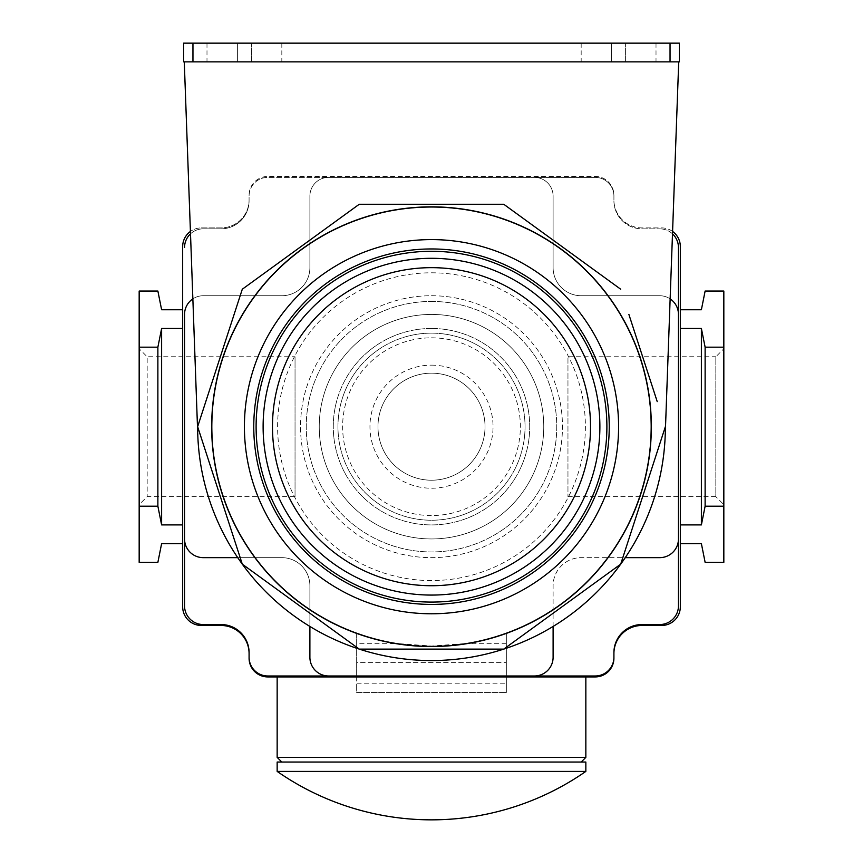 <?xml version="1.0" encoding="UTF-8"?>
<svg xmlns="http://www.w3.org/2000/svg" width="863" height="863" viewBox="0 0 863 863"><rect width="100%" height="100%" fill="white"/><g stroke="black" fill="none" stroke-linecap="round" stroke-linejoin="round"><path stroke-width="0.65" stroke-dasharray="4.32 3.24" d="M657.228 401.629L628.89 314.434M184.283 61.856L679.397 61.856L679.397 43.15L183.603 43.15L183.603 61.856L184.283 61.856L197.789 435.146A233.862 233.862 0 0 0 625.254 557.649A233.862 233.862 0 0 0 665.211 435.146L678.717 61.856M670.141 298.878A18.706 18.706 0 0 0 659.753 295.729L581.177 295.729A28.069 28.069 0 0 1 553.107 267.659L553.107 196.095A18.706 18.706 0 0 0 534.402 177.39L328.598 177.39A18.706 18.706 0 0 0 309.893 196.095L309.893 267.659A28.069 28.069 0 0 1 281.823 295.729L203.247 295.729A18.706 18.706 0 0 0 192.859 298.878M506.333 643.712L463.442 643.712A219.364 219.364 0 0 0 647.552 388.695A219.364 219.364 0 0 0 215.448 388.695A219.364 219.364 0 0 0 356.667 632.892L356.667 676.926L506.333 676.926L506.333 692.547L506.333 632.892L506.333 676.926L595.2 676.926A18.706 18.706 0 0 0 613.917 658.21L613.917 653.539A28.069 28.069 0 0 1 641.975 625.47L661.619 625.47A18.706 18.706 0 0 0 680.335 606.765L680.335 246.613A18.706 18.706 0 0 0 661.619 227.908L641.975 227.908A28.069 28.069 0 0 1 613.917 199.838L613.917 195.167A18.706 18.706 0 0 0 595.2 176.451L267.8 176.451A18.706 18.706 0 0 0 249.083 195.167L249.083 196.095A18.706 18.706 0 0 1 267.8 177.39L328.598 177.39A18.706 18.706 0 0 0 309.893 196.095L309.893 267.659A28.069 28.069 0 0 1 281.823 295.729L203.247 295.729A18.706 18.706 0 0 0 184.542 314.434M672.579 231.446A18.706 18.706 0 0 0 661.619 227.908L641.975 227.908A28.069 28.069 0 0 1 613.917 199.838L613.917 196.095A18.706 18.706 0 0 0 595.2 177.39L267.8 177.39A18.706 18.706 0 0 0 249.083 196.095L249.083 199.838A28.069 28.069 0 0 1 221.025 227.908L201.381 227.908A18.706 18.706 0 0 0 190.421 231.446M184.542 247.552A18.706 18.706 0 0 1 203.247 228.835L221.025 228.835A28.069 28.069 0 0 0 249.083 200.777A28.069 28.069 0 0 1 221.025 228.835L203.247 228.835A18.706 18.706 0 0 0 190.507 233.851M356.667 643.712L356.667 632.892A219.364 219.364 0 0 0 399.558 643.712L356.667 643.712L356.667 662.611L506.333 662.611L356.667 662.611L356.667 692.547L506.333 692.547L356.667 692.547L356.667 683.194L506.333 683.194L356.667 683.194L356.667 676.926L267.8 676.926A18.706 18.706 0 0 1 249.083 658.21L249.083 652.601A28.069 28.069 0 0 0 221.025 624.542L203.247 624.542A18.706 18.706 0 0 1 184.542 605.826M678.458 314.434A18.706 18.706 0 0 0 659.753 295.729L581.177 295.729A28.069 28.069 0 0 1 553.107 267.659L553.107 196.095A18.706 18.706 0 0 0 534.402 177.39L595.2 177.39A18.706 18.706 0 0 1 613.917 196.095L613.917 195.167A18.706 18.706 0 0 0 595.2 176.451L267.8 176.451A18.706 18.706 0 0 0 249.083 195.167L249.083 199.838A28.069 28.069 0 0 1 221.025 227.908L201.381 227.908A18.706 18.706 0 0 0 182.665 246.613L182.665 606.765A18.706 18.706 0 0 0 201.381 625.47L221.025 625.47A28.069 28.069 0 0 1 249.083 653.539M182.665 328.469L182.665 543.625L182.665 328.469L161.618 328.469L157.875 347.174L139.17 347.174L139.17 291.047L157.875 291.047L161.618 309.752L182.665 309.752M182.665 543.625L161.618 543.625L157.875 562.331L139.17 562.331L139.17 506.203L157.875 506.203L161.618 524.909L182.665 524.909M161.618 524.909L161.618 328.469M157.875 506.203L157.875 347.174M139.17 506.203L139.17 347.174M139.17 348.76L139.17 504.618L139.17 348.76L147.174 356.764L147.174 496.613L147.174 356.764L295.038 356.764L295.038 496.613L147.174 496.613L139.17 504.618M295.038 496.613L295.038 356.764M277.152 676.926L585.848 676.926L277.152 676.926M184.542 538.944A18.706 18.706 0 0 0 203.247 557.649L281.823 557.649A28.069 28.069 0 0 1 309.893 585.718L309.893 657.282A18.706 18.706 0 0 0 328.598 675.988M249.083 657.282A18.706 18.706 0 0 0 267.8 675.988M595.2 675.988A18.706 18.706 0 0 0 613.917 657.282M534.402 675.988A18.706 18.706 0 0 0 553.107 657.282L553.107 585.718A28.069 28.069 0 0 1 581.177 557.649L659.753 557.649A18.706 18.706 0 0 0 678.458 538.944M613.917 653.539L613.917 652.601A28.069 28.069 0 0 1 641.975 624.542L659.753 624.542A18.706 18.706 0 0 0 678.458 605.826M613.917 200.777A28.069 28.069 0 0 0 641.975 228.835L659.753 228.835L641.975 228.835A28.069 28.069 0 0 1 613.917 200.777M678.458 247.552A18.706 18.706 0 0 0 659.753 228.835A18.706 18.706 0 0 1 672.493 233.851M680.335 328.469L680.335 543.625L680.335 328.469L701.382 328.469L705.125 347.174L723.83 347.174L723.83 291.047L705.125 291.047L701.382 309.752L680.335 309.752M680.335 524.909L701.382 524.909L701.382 328.469M701.382 524.909L705.125 506.203L705.125 347.174M680.335 543.625L701.382 543.625L705.125 562.331L723.83 562.331L723.83 506.203L705.125 506.203M723.83 348.76L723.83 504.618L723.83 348.76L715.826 356.764L715.826 496.613L723.83 504.618M723.83 506.203L723.83 347.174M567.962 496.613L715.826 496.613L715.826 356.764L567.962 356.764L567.962 496.613L567.962 356.764M553.107 626.452L553.107 585.718A28.069 28.069 0 0 1 581.177 557.649L625.254 557.649M237.746 557.649L281.823 557.649A28.069 28.069 0 0 1 309.893 585.718L309.893 626.452M251.424 61.856L281.823 61.856L251.424 61.856L251.424 43.15L206.991 43.15L281.823 43.15L251.424 43.15L251.424 61.856M237.39 61.856L206.991 61.856L237.39 61.856L237.39 43.15L237.39 61.856M625.61 61.856L656.009 61.856L625.61 61.856L625.61 43.15L581.177 43.15L656.009 43.15L625.61 43.15L625.61 61.856M611.576 61.856L581.177 61.856L611.576 61.856L611.576 43.15L611.576 61.856M399.558 643.712L431.5 646.053L463.442 643.712M431.5 646.053A219.364 219.364 0 0 1 212.136 426.689A219.364 219.364 0 0 1 431.5 207.325A219.364 219.364 0 0 1 650.864 426.689A219.364 219.364 0 0 1 431.5 646.053A219.364 219.364 0 0 1 212.136 426.689A219.364 219.364 0 0 1 431.5 207.325A219.364 219.364 0 0 1 650.864 426.689A219.364 219.364 0 0 1 431.5 646.053M431.5 295.729A130.96 130.96 0 0 1 562.46 426.689A130.96 130.96 0 0 1 431.5 557.649A130.96 130.96 0 0 1 300.54 426.689A130.96 130.96 0 0 1 431.5 295.729A130.96 130.96 0 0 1 562.46 426.689A130.96 130.96 0 0 1 431.5 557.649A130.96 130.96 0 0 1 300.54 426.689A130.96 130.96 0 0 1 431.5 295.729M431.5 314.434A112.255 112.255 0 0 1 543.755 426.689A112.255 112.255 0 0 1 431.5 538.944A112.255 112.255 0 0 1 319.245 426.689A112.255 112.255 0 0 1 431.5 314.434A112.255 112.255 0 0 1 543.755 426.689A112.255 112.255 0 0 1 431.5 538.944A112.255 112.255 0 0 1 319.245 426.689A112.255 112.255 0 0 1 431.5 314.434M431.5 328.469A98.22 98.22 0 0 1 529.72 426.689A98.22 98.22 0 0 1 431.5 524.909A98.22 98.22 0 0 1 333.28 426.689A98.22 98.22 0 0 1 431.5 328.469A98.22 98.22 0 0 1 529.72 426.689A98.22 98.22 0 0 1 431.5 524.909A98.22 98.22 0 0 1 333.28 426.689A98.22 98.22 0 0 1 431.5 328.469M431.5 333.14A93.549 93.549 0 0 1 525.049 426.689A93.549 93.549 0 0 1 431.5 520.238A93.549 93.549 0 0 1 337.951 426.689A93.549 93.549 0 0 1 431.5 333.14A93.549 93.549 0 0 1 525.049 426.689A93.549 93.549 0 0 1 431.5 520.238A93.549 93.549 0 0 1 337.951 426.689A93.549 93.549 0 0 1 431.5 333.14A93.549 93.549 0 0 1 525.049 426.689A93.549 93.549 0 0 1 431.5 520.238A93.549 93.549 0 0 1 337.951 426.689A93.549 93.549 0 0 1 431.5 333.14M431.5 365.146A61.543 61.543 0 0 1 493.043 426.689A61.543 61.543 0 0 1 431.5 488.231A61.543 61.543 0 0 1 369.957 426.689A61.543 61.543 0 0 1 431.5 365.146M431.5 480.216A53.528 53.528 0 0 1 377.972 426.689A53.528 53.528 0 0 1 431.5 373.161A53.528 53.528 0 0 1 485.028 426.689A53.528 53.528 0 0 1 431.5 480.216A53.528 53.528 0 0 1 377.972 426.689A53.528 53.528 0 0 1 431.5 373.161A53.528 53.528 0 0 1 485.028 426.689A53.528 53.528 0 0 1 431.5 480.216M281.823 762.051L581.177 762.051L281.823 762.051M585.848 762.051L277.152 762.051M585.848 771.403L277.152 771.403M431.5 239.601A187.088 187.088 0 0 1 618.588 426.689A187.088 187.088 0 0 1 431.5 613.776A187.088 187.088 0 0 1 244.412 426.689A187.088 187.088 0 0 1 431.5 239.601M431.5 301.435A125.254 125.254 0 0 1 556.754 426.689A125.254 125.254 0 0 1 431.5 551.942A125.254 125.254 0 0 1 306.246 426.689A125.254 125.254 0 0 1 431.5 301.435A125.254 125.254 0 0 1 556.754 426.689A125.254 125.254 0 0 1 431.5 551.942A125.254 125.254 0 0 1 306.246 426.689A125.254 125.254 0 0 1 431.5 301.435M431.5 248.954A177.735 177.735 0 0 1 609.235 426.689A177.735 177.735 0 0 1 431.5 604.424A177.735 177.735 0 0 1 253.765 426.689A177.735 177.735 0 0 1 431.5 248.954M431.5 258.307A168.382 168.382 0 0 1 599.882 426.689A168.382 168.382 0 0 1 431.5 595.071A168.382 168.382 0 0 1 263.118 426.689A168.382 168.382 0 0 1 431.5 258.307M431.5 580.572A153.884 153.884 0 0 1 277.616 426.689A153.884 153.884 0 0 1 431.5 272.805A153.884 153.884 0 0 1 585.384 426.689A153.884 153.884 0 0 1 431.5 580.572M431.5 337.821A88.867 88.867 0 0 1 520.367 426.689A88.867 88.867 0 0 1 431.5 515.556A88.867 88.867 0 0 1 342.633 426.689A88.867 88.867 0 0 1 431.5 337.821M585.848 757.369L277.152 757.369M656.009 43.15L656.009 61.856M581.177 43.15L581.177 61.856M281.823 43.15L281.823 61.856M206.991 43.15L206.991 61.856"/><path stroke-width="1.29" d="M184.283 61.856L197.789 435.146A233.862 233.862 0 0 0 242.298 564.154L197.638 426.689L242.298 564.154L359.235 649.105L242.298 564.154A233.862 233.862 0 0 0 359.235 649.105L503.765 649.105L359.235 649.105A233.862 233.862 0 0 0 503.765 649.105L620.702 564.154L503.765 649.105A233.862 233.862 0 0 0 620.702 564.154L665.362 426.689L620.702 564.154A233.862 233.862 0 0 0 665.211 435.146L678.717 61.856M628.89 314.434L657.228 401.629M503.765 204.272L620.702 289.224L503.765 204.272L359.235 204.272L503.765 204.272M242.298 289.224L359.235 204.272L242.298 289.224L197.638 426.689L242.298 289.224M192.859 298.878A18.706 18.706 0 0 0 184.542 314.434L184.542 605.826L184.542 314.434M190.507 233.851A18.706 18.706 0 0 0 184.542 247.552M249.083 653.539A28.069 28.069 0 0 0 221.025 625.47L201.381 625.47A18.706 18.706 0 0 1 182.665 606.765L182.665 246.613A18.706 18.706 0 0 1 190.421 231.446M182.665 309.752L161.618 309.752L157.875 291.047L139.17 291.047L139.17 562.331L157.875 562.331L161.618 543.625L182.665 543.625M182.665 524.909L161.618 524.909L157.875 506.203L157.875 347.174L139.17 347.174M157.875 347.174L161.618 328.469L182.665 328.469M161.618 524.909L161.618 328.469M157.875 506.203L139.17 506.203M184.542 605.826A18.706 18.706 0 0 0 203.247 624.542L221.025 624.542A28.069 28.069 0 0 1 249.083 652.601L249.083 658.21A18.706 18.706 0 0 0 267.8 676.926L595.2 676.926A18.706 18.706 0 0 0 613.917 658.21L613.917 652.601A28.069 28.069 0 0 1 641.975 624.542L659.753 624.542A18.706 18.706 0 0 0 678.458 605.826L678.458 247.552L678.458 605.826M249.083 657.282A18.706 18.706 0 0 0 267.8 675.988L595.2 675.988L267.8 675.988M595.2 675.988A18.706 18.706 0 0 0 613.917 657.282M672.579 231.446A18.706 18.706 0 0 1 680.335 246.613L680.335 606.765A18.706 18.706 0 0 1 661.619 625.47L641.975 625.47A28.069 28.069 0 0 0 613.917 653.539M678.458 247.552A18.706 18.706 0 0 0 672.493 233.851M680.335 309.752L701.382 309.752L705.125 291.047L723.83 291.047L723.83 506.203L705.125 506.203L701.382 524.909L680.335 524.909M701.382 524.909L701.382 328.469L705.125 347.174L723.83 347.174M680.335 328.469L701.382 328.469M680.335 543.625L701.382 543.625L705.125 562.331L723.83 562.331L723.83 506.203M705.125 506.203L705.125 347.174M678.458 314.434A18.706 18.706 0 0 0 670.141 298.878M625.254 557.649L659.753 557.649A18.706 18.706 0 0 0 678.458 538.944M534.402 675.988A18.706 18.706 0 0 0 553.107 657.282L553.107 626.452M309.893 626.452L309.893 657.282A18.706 18.706 0 0 0 328.598 675.988M184.542 538.944A18.706 18.706 0 0 0 203.247 557.649L237.746 557.649M679.397 61.856L183.603 61.856L183.603 43.15L679.397 43.15L679.397 61.856M277.152 676.926L277.152 757.369L585.848 757.369L585.848 676.926M281.823 762.051L277.152 757.369M581.177 762.051L585.848 757.369M277.152 771.403L277.152 762.051L585.848 762.051L585.848 771.403L277.152 771.403A270.119 270.119 0 0 0 585.848 771.403M431.5 613.776A187.088 187.088 0 0 1 244.412 426.689A187.088 187.088 0 0 1 431.5 239.601A187.088 187.088 0 0 1 618.588 426.689A187.088 187.088 0 0 1 431.5 613.776M431.5 604.424A177.735 177.735 0 0 1 253.765 426.689A177.735 177.735 0 0 1 431.5 248.954A177.735 177.735 0 0 1 609.235 426.689A177.735 177.735 0 0 1 431.5 604.424M431.5 251.295A175.394 175.394 0 0 1 606.894 426.689A175.394 175.394 0 0 1 431.5 602.083A175.394 175.394 0 0 1 256.106 426.689A175.394 175.394 0 0 1 431.5 251.295M431.5 258.307A168.382 168.382 0 0 1 599.882 426.689A168.382 168.382 0 0 1 431.5 595.071A168.382 168.382 0 0 1 263.118 426.689A168.382 168.382 0 0 1 431.5 258.307A168.382 168.382 0 0 1 599.882 426.689A168.382 168.382 0 0 1 431.5 595.071A168.382 168.382 0 0 1 263.118 426.689A168.382 168.382 0 0 1 431.5 258.307M670.044 61.856L670.044 43.15M192.956 61.856L192.956 43.15M431.5 646.527A219.838 219.838 0 0 1 211.662 426.689A219.838 219.838 0 0 1 431.5 206.85A219.838 219.838 0 0 1 651.338 426.689A219.838 219.838 0 0 1 431.5 646.527M431.5 267.659A159.029 159.029 0 0 1 590.529 426.689A159.029 159.029 0 0 1 431.5 585.718A159.029 159.029 0 0 1 272.471 426.689A159.029 159.029 0 0 1 431.5 267.659"/></g></svg>
